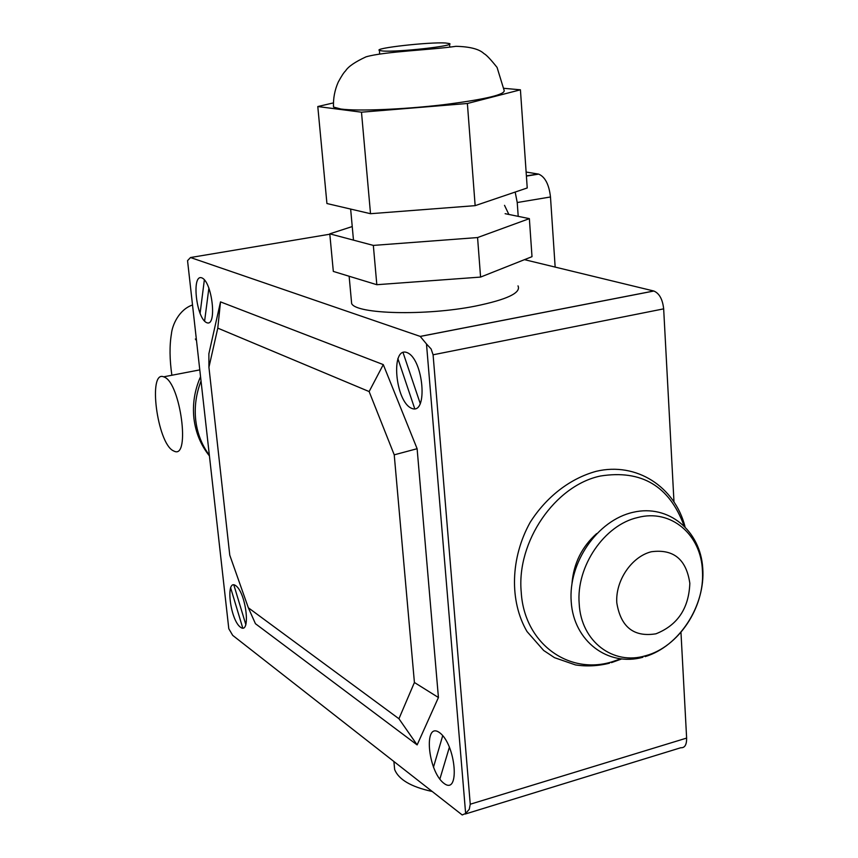 <?xml version="1.0" encoding="UTF-8"?>
<svg xmlns="http://www.w3.org/2000/svg" width="858" height="858" viewBox="0 0 858 858"><rect width="100%" height="100%" fill="white"/><g stroke="black" fill="none" stroke-linecap="round" stroke-linejoin="round"><path stroke-width="1.29" d="M173.091 450.675L174.442 451.308C190.444 458.698 180.534 383.537 164.522 377.188L163.663 376.823C147.769 370.098 157.186 442.696 173.091 450.675M616.805 602.863C615.272 580.759 631.617 556.628 651.297 551.758C673.487 548.777 686.336 559.298 689.832 583.301C688.867 608.365 677.584 625.192 655.952 633.805C633.826 637.376 620.774 627.069 616.805 602.863M369.133 391.559L383.29 364.607L220.506 301.887L208.869 353.796L208.934 367.267L217.782 328.131L369.133 391.559L394.23 454.837L417.117 448.713L383.29 364.607M394.23 454.837L414.414 682.496L398.938 718.747L248.327 607.764L229.772 555.19L208.934 367.267M248.327 607.764L255.448 623.712L417.138 744.905L438.427 697.511L414.414 682.496M438.427 697.511L417.117 448.713M417.138 744.905L398.938 718.747M217.782 328.131L220.506 301.887M445.592 42.997L449.495 43.576C456.199 45.796 398.015 52.306 382.754 51.008L379.354 50.45C373.348 48.166 429.429 41.881 445.592 42.997M333.515 107.068C333.129 98.445 334.706 90.111 338.256 82.078C341.527 76.019 343.961 72.297 345.56 70.892C348.23 66.592 355.062 61.915 366.055 56.832C384.523 51.469 430.587 50.021 455.973 46.311C469.948 46.664 479.279 49.099 483.955 53.593C486.347 54.815 490.712 59.427 497.072 67.428L504.021 90.058C506.445 94.369 486.186 99.271 443.254 104.751C403.271 109.47 357.85 111.304 340.98 109.041L333.515 107.068L333.419 105.073M503.903 88.31L520.42 89.811L467.385 103.496L361.486 112.194L317.792 106.542L333.397 102.906M317.792 106.542L326.93 203.528L370.517 213.706L475.15 205.652L527.23 187.966L520.42 89.811M475.15 205.652L467.385 103.496M370.517 213.706L361.486 112.194M505.126 213.685L529.365 218.64L477.574 237.559L373.337 245.409L329.783 233.837L352.241 226.555M329.783 233.837L333.322 271.418L376.823 284.706L480.577 277.08L532.003 256.671L529.365 218.64M480.577 277.08L477.574 237.559M376.823 284.706L373.337 245.409M518.007 285.875C521.31 292.835 507.046 299.592 475.225 306.134C425.589 316.012 356.284 314.189 351.651 303.593L351.308 299.903M431.563 791.344C410.939 786.775 398.638 779.504 394.648 769.54L393.951 761.99M524.485 259.652L653.764 291.001L420.206 336.4L426.49 343.972L465.637 813.47L462.215 814.961L232.7 635.37L228.796 628.732L187.548 260.66L190.508 257.529L329.815 234.213M426.49 343.972L431.134 348.991L433.086 354.794L663.663 308.859C662.612 299.303 659.341 293.361 653.86 291.023L653.764 291.001M663.663 308.859L673.991 502.005M680.973 632.443L686.625 738.084L470.248 804.225L469.272 809.287L465.637 813.47M465.25 814.028L680.812 747.726C684.781 748.015 686.711 744.808 686.625 738.084M433.086 354.794L470.248 804.225M420.206 336.4L190.508 257.529M504.525 205.341L508.858 214.446M555.158 267.095L550.482 196.975C549.056 184.524 545.12 176.909 538.674 174.12L526.126 172.04M515.175 192.063L517.235 202.531L518.211 216.366M433.462 767.245L442.717 735.671M204.365 279.805L200.075 313.524M201.737 277.842C191.323 273.959 196.321 318.543 206.692 322.662C217.321 327.466 212.301 281.456 201.737 277.842M208.902 287.966L204.601 321.139M439.478 732.603C423.284 720.849 427.724 771.128 443.833 783.247C460.338 796.342 455.984 744.261 439.478 732.603M439.854 779.107L449.431 747.061M245.881 624.806L233.816 584.834M402.981 352.381L420.334 403.828M406.821 352.509C390.358 346.45 395.248 401.748 411.615 408.322C428.41 415.84 423.605 358.344 406.821 352.509M397.855 358.537L414.757 408.816M235.768 585.66C225.322 578.035 229.944 619.347 240.358 627.144C251.008 635.617 246.364 593.103 235.768 585.66M242.771 628.099L230.577 587.655M209.352 455.233C201.855 445.12 197.308 433.451 195.731 420.216C194.294 406.949 196.064 393.876 201.04 381.006M683.965 525.546C669.304 486.003 641.452 469.498 600.407 476.029C555.094 485.446 516.387 541.677 521.224 592.095C524.109 643.06 568.307 675.375 612.054 661.818L620.484 658.944M596.621 533.622C581.906 546.793 573.702 563.309 572.018 583.172M702.445 571.096C701.34 534.577 670.977 508.579 637.687 517.535C604.332 524.914 575.933 566.548 579.204 603.85C581.048 641.548 613.255 665.744 645.731 655.684C678.346 647.136 704.879 607.292 702.445 571.096M538.127 174.002L526.394 175.901M550.482 196.975L517.235 202.531M199.785 369.884L163.663 376.823M195.356 339.007L196.514 340.669M192.514 304.976C179.065 309.566 172.254 324.989 171.418 333.923C169.444 345.677 169.594 359.448 171.868 375.246M200.547 376.683C194.573 390.251 192.374 404.215 193.951 418.586C195.688 432.711 200.847 445.163 209.427 455.92M611.497 662.623L621.374 659.051M684.995 526.555C674.753 486.754 636.529 461.754 596.31 471.289C570.259 478.356 546.439 496.696 530.169 522.34C510.403 557.915 509.287 601.104 527.005 631.531L543.682 650.493L554.536 657.678L575.493 664.929C586.679 666.634 598.015 666.055 609.502 663.191M645.098 656.638C679.461 646.299 705.576 605.523 702.745 568.221C700.493 530.77 668.607 503.946 633.183 512.28C597.318 520.195 568.071 562.837 571.224 601.887C573.723 641.108 607.85 666.988 642.899 657.26M379.451 51.566L379.644 53.797M449.495 43.576L449.753 46.847M353.475 240.143L350.643 209.062M349.131 276.244L351.651 303.593M393.929 761.84L394.648 769.54M653.86 291.023L420.281 336.433M538.674 174.12L526.404 176.105"/></g></svg>
